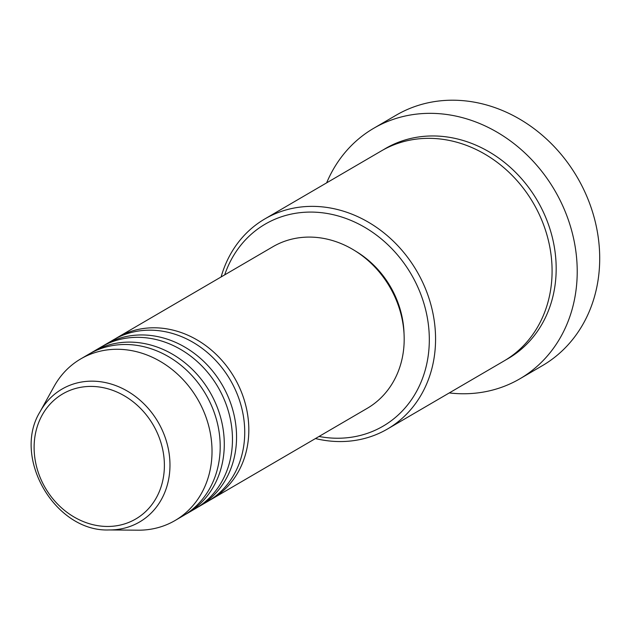 <?xml version="1.0" encoding="UTF-8"?>
<svg xmlns="http://www.w3.org/2000/svg" width="631" height="631" viewBox="0 0 631 631"><rect width="100%" height="100%" fill="white"/><g stroke="black" fill="none" stroke-linecap="round" stroke-linejoin="round"><path stroke-width="0.95" d="M115.473 338.681A93.562 80.697 59.7 0 1 117.5 337.451A93.562 80.697 59.7 0 1 146.179 328.175A93.562 80.697 59.7 0 1 241.902 393.271A93.562 80.697 59.7 0 1 211.835 499.042A93.562 80.697 59.7 0 1 209.776 500.202M103.208 345.835A93.562 80.697 59.7 0 1 105.235 344.613L113.414 339.833A93.562 80.697 59.7 0 1 142.093 330.565A93.562 80.697 59.7 0 1 237.816 395.661A93.562 80.697 59.7 0 1 207.749 501.432L199.57 506.204A93.562 80.697 59.7 0 1 197.503 507.363M105.235 344.613A93.562 80.697 59.7 0 1 133.914 335.337A93.562 80.697 59.7 0 1 229.637 400.433A93.562 80.697 59.7 0 1 199.57 506.204M90.943 352.997A93.562 80.697 59.7 0 1 92.97 351.775L101.141 346.995A93.562 80.697 59.7 0 1 129.828 337.719A93.562 80.697 59.7 0 1 225.551 402.823A93.562 80.697 59.7 0 1 195.484 508.594L187.304 513.366A93.562 80.697 59.7 0 1 185.238 514.525M92.97 351.775A93.562 80.697 59.7 0 1 121.649 342.499A93.562 80.697 59.7 0 1 217.372 407.594A93.562 80.697 59.7 0 1 187.304 513.366M40.084 411.72L54.085 386.432A93.562 80.697 59.7 0 1 80.705 358.929L88.876 354.157A93.562 80.697 59.7 0 1 117.555 344.881A93.562 80.697 59.7 0 1 213.286 409.976A93.562 80.697 59.7 0 1 183.219 515.748L175.039 520.528A93.562 80.697 59.7 0 1 146.36 529.795A93.562 80.697 59.7 0 1 138.008 530.19L109.1 529.945C55.299 532.209 11.658 457.459 40.084 411.72A76.935 66.358 59.7 0 1 85.564 381.479A76.935 66.358 59.7 0 1 168.28 448.649A76.935 66.358 59.7 0 1 115.97 529.622A76.935 66.358 59.7 0 1 109.1 529.945M319.026 436.471A116.948 100.865 -120.3 0 0 347.231 437.748A116.948 100.865 -120.3 0 0 426.745 314.664A116.948 100.865 -120.3 0 0 301.011 212.568A116.948 100.865 -120.3 0 0 224.691 274.871M221.11 276.962A121.625 104.904 59.7 0 1 264.846 218.925A121.625 104.904 59.7 0 1 302.131 206.873A121.625 104.904 59.7 0 1 426.572 291.498A121.625 104.904 59.7 0 1 387.489 429.001A121.625 104.904 59.7 0 1 350.205 441.053A121.625 104.904 59.7 0 1 315.453 438.553M519.897 378.789L542.384 365.657A145.012 125.08 -120.3 0 0 588.983 201.715A145.012 125.08 -120.3 0 0 440.612 100.81A145.012 125.08 -120.3 0 0 396.158 115.189L373.67 128.314A145.012 125.08 59.7 0 1 418.124 113.943A145.012 125.08 59.7 0 1 566.496 214.84A145.012 125.08 59.7 0 1 519.897 378.789A145.012 125.08 59.7 0 1 475.443 393.16A145.012 125.08 59.7 0 1 449.28 392.932M264.846 218.925L381.376 150.904A121.625 104.904 59.7 0 1 418.661 138.844A121.625 104.904 59.7 0 1 543.094 223.469A121.625 104.904 59.7 0 1 504.011 360.971L387.489 429.001M117.5 337.451L272.868 246.745A93.562 80.697 59.7 0 1 301.547 237.477A93.562 80.697 59.7 0 1 397.27 302.572A93.562 80.697 59.7 0 1 367.203 408.344L211.835 499.042M326.637 182.856A145.012 125.08 59.7 0 1 373.67 128.314M80.705 358.929A93.562 80.697 59.7 0 1 109.384 349.661A93.562 80.697 59.7 0 1 205.107 414.756A93.562 80.697 59.7 0 1 175.039 520.528M355.939 251.351A88.876 76.659 59.7 0 1 404.037 333.744M84.94 386.716A72.423 62.461 -120.3 0 0 35.707 462.933A72.423 62.461 -120.3 0 0 113.564 526.159A72.423 62.461 -120.3 0 0 162.798 449.935A72.423 62.461 -120.3 0 0 84.94 386.716M383.435 149.736A121.625 104.904 59.7 0 1 422.746 136.462A121.625 104.904 59.7 0 1 547.669 222.364A121.625 104.904 59.7 0 1 506.038 359.757"/></g></svg>
